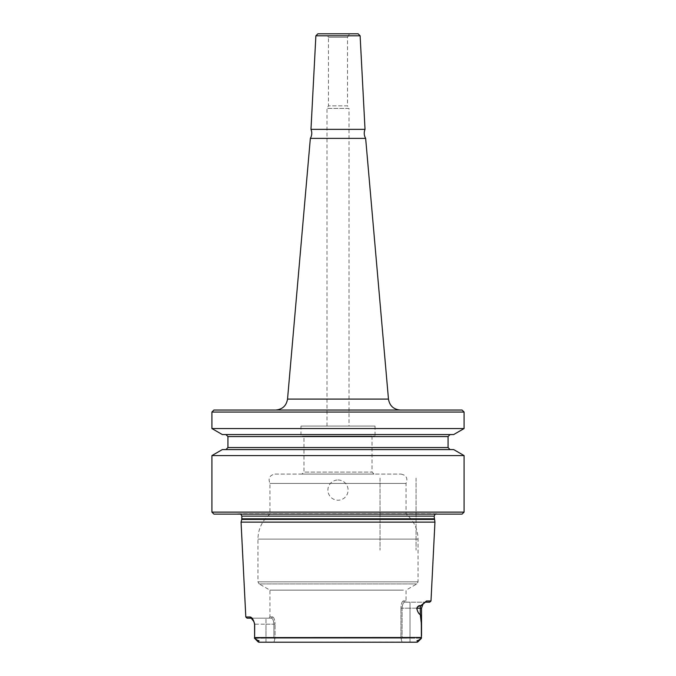 <?xml version="1.0" encoding="UTF-8"?>
<svg xmlns="http://www.w3.org/2000/svg" width="676" height="676" viewBox="0 0 676 676"><rect width="100%" height="100%" fill="white"/><g stroke="black" fill="none" stroke-linecap="round" stroke-linejoin="round"><path stroke-width="0.51" stroke-dasharray="3.38 2.54" d="M450.072 449.574L225.928 449.574L450.072 449.574M450.072 434.567L225.928 434.567L450.072 434.567M315.878 35.803L360.122 35.803M365.023 129.353L310.977 129.353M310.352 138.369L365.648 138.369M462.08 410.045L213.92 410.045M400.429 410.045L275.571 410.045L400.429 410.045M464.082 455.59L211.918 455.59M464.082 512.112L211.918 512.112M464.082 428.55L211.918 428.55M211.918 412.047L464.082 412.047M453.664 434.567L222.336 434.567M453.664 449.574L222.336 449.574M417.734 641.997L258.798 642.2L258.342 641.135C259.483 640.916 259.263 640.671 257.691 640.409L254.607 638.338L254.691 624.252C253.424 619.495 251.869 617.07 250.019 616.985L245.81 616.985M434.947 522.117L241.053 522.117M430.992 600.972L426.522 600.972L420.675 605.738C419.044 605.324 417.734 606.152 416.737 608.239C417.92 612.524 419.103 614.645 420.278 614.602C420.835 614.594 421.19 618.303 421.342 625.739L421.393 638.338L421.528 637.578L254.472 637.578L254.48 638.195L265.989 638.195L254.607 638.338M247.07 618.185L251.227 618.185L253.855 621.557L254.582 624.185L265.989 624.185L265.989 618.185L265.989 638.195L273.898 638.195L273.898 624.185C273.594 620.458 272.749 618.455 271.372 618.185L251.227 618.185L271.372 618.185C272.749 618.447 273.586 620.45 273.898 624.185L273.898 638.195L265.989 638.195L265.989 642.2L273.941 642.2L275.064 638.195L275.064 624.185L275.064 638.195L400.936 638.195L275.064 638.195L273.941 642.2L402.059 642.2L400.936 638.195L400.936 608.18L400.936 638.195L402.059 642.2L410.011 642.2L410.011 638.195L421.52 638.195L402.102 638.195L410.011 638.195L410.011 608.18L421.537 608.18L420.278 608.18L420.278 614.543C419.12 614.585 417.954 612.464 416.788 608.18C417.726 606.473 418.993 605.78 420.607 606.11L422.796 604.505M417.202 642.2L417.658 641.135C416.517 640.916 416.737 640.671 418.309 640.409L421.393 638.338M258.798 642.2L258.266 641.997M272.589 616.918C273.957 617.306 274.786 619.723 275.064 624.185C274.786 619.731 273.957 617.315 272.589 616.918L269.952 616.918L272.589 616.918L271.372 618.185L272.589 616.918M403.411 600.913C402.043 601.294 401.214 603.719 400.936 608.18C401.214 603.719 402.043 601.302 403.411 600.913L406.048 600.913L403.411 600.913L404.628 602.172L425.322 602.172L404.628 602.172C403.251 602.443 402.414 604.437 402.102 608.18C402.406 604.445 403.251 602.443 404.628 602.172L403.411 600.913M403.411 590.148L269.952 590.148L403.411 590.148M274.955 474.087L401.045 474.087L274.955 474.087C269.623 475.228 267.958 478.338 269.952 483.416L269.952 514.115L406.048 514.115L269.952 514.115C262.17 520.63 258.164 528.962 257.945 539.11L257.945 581.833L259.145 583.912L416.855 583.912L259.145 583.912L269.952 590.148L269.952 616.918L268.693 618.185M301.978 474.087L374.022 474.087L301.978 474.087L303.98 472.085L372.02 472.085L303.98 472.085L303.98 436.062L372.02 436.062L303.98 436.062M269.952 483.416L406.048 483.416L269.952 483.416M349.01 426.057L326.99 426.057L349.01 426.057L349.01 108.405L326.99 108.405L349.01 108.405L347.532 105.845L328.468 105.845L347.532 105.845L347.532 37.264L328.468 37.264L326.466 33.8L349.534 33.8L326.466 33.8M300.972 426.057L375.028 426.057L300.972 426.057L300.972 436.062L375.028 436.062L300.972 436.062M436.899 513.718L236.254 514.115L439.746 514.115M436.544 513.718L239.456 513.718L435.217 514.115M213.92 514.115L462.08 514.115M254.691 624.252L254.472 637.578M273.898 638.195L274.642 638.693L273.898 638.195M423.159 604.048L425.322 602.172L429.733 602.172M421.528 637.476L421.537 635.761M410.011 642.2L410.011 608.18L402.102 608.18L402.102 638.195L402.102 608.18L410.011 608.18L410.011 602.172L410.011 608.18L421.537 608.18L421.537 634.409L421.224 619.706L420.278 614.602M401.358 638.693L402.102 638.195L401.358 638.693M251.227 618.185L250.019 616.985M426.522 600.972L425.322 602.172M416.737 608.239L420.278 608.18A6.008 5.349 -90 0 1 420.607 606.11L420.675 605.738M317.881 33.8L358.119 33.8M326.99 426.057L326.99 108.405L328.468 105.845L328.468 37.264L347.532 37.264L349.534 33.8M338 479.994A10.106 10.106 0 0 1 348.106 490.1A10.106 10.106 0 0 1 338 500.206A10.106 10.106 0 0 1 327.894 490.1A10.106 10.106 0 0 1 338 479.994M380.03 478.093L380.03 550.137L380.03 478.093M416.053 478.093L416.053 550.137L416.053 478.093M448.07 447.571L227.93 447.571M448.07 436.561L227.93 436.561M287.537 399.085L388.463 399.085M257.945 539.11L418.055 539.11L257.945 539.11M257.945 581.833L418.055 581.833L257.945 581.833M434.144 516.118L241.856 516.118M434.144 518.813L241.856 518.813M434.229 519.438L241.771 519.438M265.989 642.2L265.989 624.185L273.898 624.185L254.463 624.185L253.855 621.557M258.342 641.135L257.691 640.409M417.658 641.135L418.309 640.409M402.102 608.18L400.936 608.18L402.102 608.18M275.064 624.185L273.898 624.185L275.064 624.185M401.045 474.087C406.377 475.228 408.042 478.338 406.048 483.416L406.048 514.115C413.83 520.63 417.836 528.962 418.055 539.11L418.055 581.833L416.855 583.912L406.048 590.148L406.048 600.913L407.307 602.172M375.028 426.057L375.028 436.062M372.02 436.062L372.02 472.085L374.022 474.087M239.101 513.718L236.254 514.115M240.783 514.115L239.456 513.718M421.537 608.18L422.931 604.327"/><path stroke-width="1.01" d="M225.928 449.574L227.93 447.571L448.07 447.571L450.072 449.574M450.072 434.567L448.07 436.561L448.07 447.571M315.878 35.803L317.881 33.8L358.119 33.8L360.122 35.803L315.878 35.803L310.977 129.353L365.023 129.353C363.798 132.454 364.009 135.462 365.648 138.369L388.463 399.085C389.63 405.82 393.618 409.47 400.429 410.045M365.648 138.369L310.352 138.369L287.537 399.085C286.37 405.82 282.382 409.47 275.571 410.045M211.918 412.047L213.92 410.045L462.08 410.045L464.082 412.047L464.082 428.55L211.918 428.55L211.918 412.047L464.082 412.047M211.918 455.59L464.082 455.59L464.082 512.112L211.918 512.112L211.918 455.59L222.336 449.574L453.664 449.574L464.082 455.59M211.918 428.55L222.336 434.567L453.664 434.567L464.082 428.55M245.81 616.985L250.019 616.985C251.861 617.07 253.424 619.495 254.691 624.252L254.607 638.338L254.582 624.185L253.855 621.557L251.227 618.185L247.07 618.185L245.81 616.985L241.053 522.117L434.947 522.117L434.144 516.118L435.217 514.115M422.796 604.505L420.607 606.11C419.019 605.764 417.743 606.448 416.788 608.18C417.523 611.645 418.681 613.766 420.278 614.543L421.41 623.923L421.393 638.338L421.342 625.756C421.19 618.312 420.835 614.594 420.278 614.602C418.714 613.884 417.531 611.763 416.737 608.239C417.743 606.161 419.052 605.324 420.675 605.738L426.522 600.972L430.992 600.972L434.947 522.117M421.393 638.338L418.309 640.409C416.754 640.654 416.534 640.899 417.658 641.135L417.202 642.2L258.798 642.2L265.989 642.2L258.798 642.2L257.691 640.409C259.246 640.654 259.466 640.899 258.342 641.135M265.989 642.2L410.011 642.2M254.48 638.195L257.691 640.409M258.266 641.997L254.624 638.355L258.798 642.2M417.734 641.997L421.376 638.355L417.202 642.2M464.082 512.112L462.08 514.115L213.92 514.115L211.918 512.112M430.992 600.972L429.733 602.172L425.322 602.172L423.159 604.048M254.472 637.578L421.528 637.476M421.537 635.761L421.537 634.409M254.015 621.895L254.691 624.252M251.227 618.185L250.019 616.985M420.278 614.602L420.278 608.18L421.537 608.18L422.931 604.327M416.737 608.239L420.278 608.18A6.008 5.349 -90 0 1 420.607 606.11L420.675 605.738M426.522 600.972L425.322 602.172M310.977 129.353C312.202 132.454 311.991 135.462 310.352 138.369M227.93 447.571L227.93 436.561L448.07 436.561M388.463 399.085L287.537 399.085M434.229 519.438L241.771 519.438L241.856 516.118L434.144 516.118M241.856 518.813L434.144 518.813M417.658 641.135L418.309 640.409M227.93 436.561L225.928 434.567M360.122 35.803L365.023 129.353M241.856 516.118L240.783 514.115M241.771 519.438L241.053 522.117M421.537 608.18L421.537 634.401"/></g></svg>
